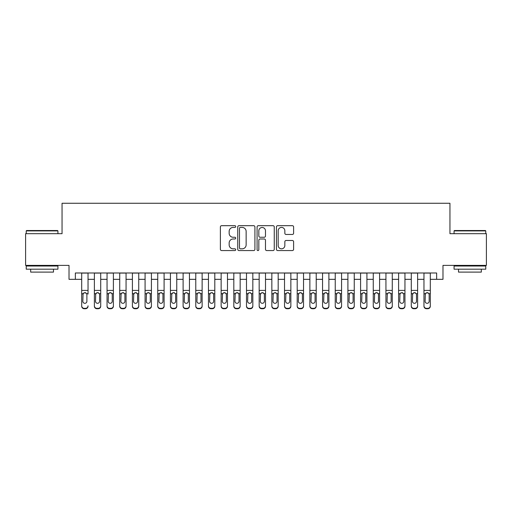 <?xml version="1.0" encoding="UTF-8"?>
<svg xmlns="http://www.w3.org/2000/svg" width="512" height="512" viewBox="0 0 512 512"><rect width="100%" height="100%" fill="white"/><g stroke="black" fill="none" stroke-linecap="round" stroke-linejoin="round"><path stroke-width="0.77" d="M235.718 226.554A0.87 0.87 0 0 0 234.848 225.683L221.626 225.683A1.242 1.242 0 0 0 220.384 226.925L220.384 249.325A1.242 1.242 0 0 0 221.626 250.566L234.848 250.566A0.87 0.87 0 0 0 235.718 249.696A0.87 0.87 0 0 0 234.848 248.826L233.133 248.826A3.981 3.981 0 0 1 229.152 244.845L229.152 242.976A3.981 3.981 0 0 1 233.133 238.995L234.848 238.995A0.87 0.87 0 0 0 235.718 238.125A0.87 0.87 0 0 0 234.848 237.254L233.133 237.254A3.981 3.981 0 0 1 229.152 233.274L229.152 231.405A3.981 3.981 0 0 1 233.133 227.424L234.848 227.424A0.87 0.87 0 0 0 235.718 226.554M292.365 234.458A1.242 1.242 0 0 0 293.606 233.21L293.606 226.925A1.242 1.242 0 0 0 292.365 225.683L277.683 225.683A1.242 1.242 0 0 0 276.435 226.925L276.435 249.325A1.242 1.242 0 0 0 277.683 250.566L292.365 250.566A1.242 1.242 0 0 0 293.606 249.325L293.606 241.734A1.242 1.242 0 0 0 292.365 240.493L286.08 240.493A1.242 1.242 0 0 0 284.838 241.734L284.838 245.498A3.328 3.328 0 0 1 281.51 248.826A3.328 3.328 0 0 1 278.182 245.498L278.182 230.752A3.328 3.328 0 0 1 281.51 227.424A3.328 3.328 0 0 1 284.838 230.752L284.838 233.21A1.242 1.242 0 0 0 286.08 234.458L292.365 234.458M75.354 279.328L75.354 272.986L436.646 272.986L436.646 279.328L442.982 279.328L442.982 265.382L486.4 265.382L486.4 233.69L449.952 233.69L449.952 203.264L62.048 203.264L62.048 233.69L25.6 233.69L25.6 265.382L69.018 265.382L69.018 279.328L81.696 279.328M254.912 226.925A1.242 1.242 0 0 0 253.664 225.683L238.982 225.683A1.242 1.242 0 0 0 237.741 226.925L237.741 249.325A1.242 1.242 0 0 0 238.982 250.566L253.664 250.566A1.242 1.242 0 0 0 254.912 249.325L254.912 226.925M258.336 225.683L273.018 225.683A1.242 1.242 0 0 1 274.259 226.925L274.259 249.325A1.242 1.242 0 0 1 273.018 250.566L266.733 250.566A1.242 1.242 0 0 1 265.485 249.325L265.485 240.243A1.242 1.242 0 0 0 264.243 238.995L260.077 238.995A1.242 1.242 0 0 0 258.829 240.243L258.829 249.696A0.87 0.87 0 0 1 257.958 250.566A0.87 0.87 0 0 1 257.088 249.696L257.088 226.925A1.242 1.242 0 0 1 258.336 225.683M88.032 279.328L94.374 279.328M100.71 279.328L107.046 279.328M113.389 279.328L119.725 279.328M126.061 279.328L132.403 279.328M138.739 279.328L145.082 279.328M151.418 279.328L157.754 279.328M164.096 279.328L170.432 279.328M176.768 279.328L183.11 279.328M189.446 279.328L195.782 279.328M202.125 279.328L208.461 279.328M214.803 279.328L221.139 279.328M227.475 279.328L233.818 279.328M240.154 279.328L246.49 279.328M252.832 279.328L259.168 279.328M265.51 279.328L271.846 279.328M278.182 279.328L284.525 279.328M290.861 279.328L297.197 279.328M303.539 279.328L309.875 279.328M316.218 279.328L322.554 279.328M328.89 279.328L335.232 279.328M341.568 279.328L347.904 279.328M354.246 279.328L360.582 279.328M366.918 279.328L373.261 279.328M379.597 279.328L385.939 279.328M392.275 279.328L398.611 279.328M404.954 279.328L411.29 279.328M417.626 279.328L423.968 279.328M430.304 279.328L436.646 279.328M240.352 227.424A0.87 0.87 0 0 0 239.482 228.294L239.482 247.955A0.87 0.87 0 0 0 240.352 248.826L242.157 248.826A3.981 3.981 0 0 0 246.138 244.845L246.138 231.405A3.981 3.981 0 0 0 242.157 227.424L240.352 227.424M265.485 230.816A3.328 3.328 0 0 0 262.157 227.488A3.328 3.328 0 0 0 258.829 230.816L258.829 236.013A1.242 1.242 0 0 0 260.077 237.254L264.243 237.254A1.242 1.242 0 0 0 265.485 236.013L265.485 230.816M81.696 272.986L81.696 305.824A2.534 2.515 -0 0 0 84.23 308.339L85.498 308.339A2.534 2.515 -0 0 0 88.032 305.824L88.032 306.221A2.534 2.515 180 0 1 85.498 308.736L85.498 308.339M88.032 294.08L88.032 272.986M86.893 301.293L86.893 294.618L86.893 301.293A2.029 2.01 180 0 1 84.864 303.309A2.029 2.01 180 0 0 86.893 301.293M82.835 301.69L82.835 301.293A2.029 2.01 180 0 0 84.864 303.309M83.808 292.877L82.835 294.464M85.92 292.877L84.864 292.582L86.669 293.683L86.893 294.618M84.23 308.339L84.23 308.736L85.498 308.736M84.23 308.736A2.534 2.515 180 0 1 81.696 306.221L81.696 305.824M81.696 293.683L83.059 293.683L82.835 301.293M83.059 293.683L84.864 292.582M26.611 230.522L57.542 230.522L57.926 230.899L26.234 230.899L26.611 230.522M42.08 269.184L26.234 269.184L26.234 266.016L57.926 266.016L57.926 269.184L42.08 269.184M53.491 269.184L53.491 272.102L30.669 272.102L30.669 269.184M454.458 230.522L485.389 230.522L485.766 230.899L454.074 230.899L454.458 230.522M469.92 269.184L454.074 269.184L454.074 266.016L485.766 266.016L485.766 269.184L469.92 269.184M481.331 269.184L481.331 272.102L458.509 272.102L458.509 269.184M94.374 294.08L94.374 305.824A2.534 2.515 0 0 0 96.909 308.339L98.176 308.339A2.534 2.515 0 0 0 100.71 305.824L100.71 306.221A2.534 2.515 180 0 1 98.176 308.736L98.176 308.339M99.571 301.293L99.571 294.618L99.571 301.293A2.029 2.01 180 0 1 97.542 303.309A2.029 2.01 180 0 0 99.571 301.293M95.514 301.69L95.514 301.293A2.029 2.01 180 0 0 97.542 303.309M96.48 292.877L95.514 294.464M98.598 292.877L97.542 292.582L99.347 293.683L99.571 294.618M107.046 294.08L107.046 305.824A2.534 2.515 0 0 0 109.581 308.339L110.848 308.339A2.534 2.515 0 0 0 113.389 305.824L113.389 306.221A2.534 2.515 180 0 1 110.848 308.736L110.848 308.339M112.243 301.293L112.243 294.618L112.243 301.293A2.029 2.01 180 0 1 110.214 303.309A2.029 2.01 180 0 0 112.243 301.293M108.192 301.69L108.192 301.293A2.029 2.01 180 0 0 110.214 303.309M109.158 292.877L108.192 294.464M111.277 292.877L110.214 292.582L112.019 293.683L112.243 294.618M119.725 294.08L119.725 305.824A2.534 2.515 0 0 0 122.259 308.339L123.526 308.339A2.534 2.515 0 0 0 126.061 305.824L126.061 306.221A2.534 2.515 180 0 1 123.526 308.736L123.526 308.339M124.922 301.293L124.922 294.618L124.922 301.293A2.029 2.01 180 0 1 122.893 303.309A2.029 2.01 180 0 0 124.922 301.293M120.864 301.69L120.864 301.293A2.029 2.01 180 0 0 122.893 303.309M121.837 292.877L120.864 294.464M123.955 292.877L122.893 292.582L124.698 293.683L124.922 294.618M132.403 294.08L132.403 305.824A2.534 2.515 0 0 0 134.938 308.339L136.205 308.339A2.534 2.515 0 0 0 138.739 305.824L138.739 306.221A2.534 2.515 180 0 1 136.205 308.736L136.205 308.339M137.6 301.293L137.6 294.618L137.6 301.293A2.029 2.01 180 0 1 135.571 303.309A2.029 2.01 180 0 0 137.6 301.293M133.542 301.69L133.542 301.293A2.029 2.01 180 0 0 135.571 303.309M134.515 292.877L133.542 294.464M136.627 292.877L135.571 292.582L137.376 293.683L137.6 294.618M100.71 272.986L100.71 306.221M94.374 272.986L94.374 306.221A2.534 2.515 180 0 0 96.909 308.736L98.176 308.736M94.374 293.683L95.738 293.683L95.514 301.293M95.738 293.683L97.542 292.582M113.389 272.986L113.389 306.221M107.046 272.986L107.046 306.221A2.534 2.515 180 0 0 109.581 308.736L110.848 308.736M107.046 293.683L108.416 293.683L108.192 301.293M108.416 293.683L110.214 292.582M126.061 272.986L126.061 306.221M119.725 272.986L119.725 306.221A2.534 2.515 180 0 0 122.259 308.736L123.526 308.736M119.725 293.683L121.088 293.683L120.864 301.293M121.088 293.683L122.893 292.582M138.739 272.986L138.739 306.221M132.403 272.986L132.403 306.221A2.534 2.515 180 0 0 134.938 308.736L136.205 308.736M132.403 293.683L133.766 293.683L133.542 301.293M133.766 293.683L135.571 292.582M145.082 294.08L145.082 305.824A2.534 2.515 0 0 0 147.616 308.339L148.883 308.339A2.534 2.515 0 0 0 151.418 305.824L151.418 306.221A2.534 2.515 180 0 1 148.883 308.736L148.883 308.339M150.278 301.293L150.278 294.618L150.278 301.293A2.029 2.01 180 0 1 148.25 303.309A2.029 2.01 180 0 0 150.278 301.293M146.221 301.69L146.221 301.293A2.029 2.01 180 0 0 148.25 303.309M147.187 292.877L146.221 294.464M149.306 292.877L148.25 292.582L150.054 293.683L150.278 294.618M151.418 272.986L151.418 306.221M145.082 272.986L145.082 306.221A2.534 2.515 180 0 0 147.616 308.736L148.883 308.736M145.082 293.683L146.445 293.683L146.221 301.293M146.445 293.683L148.25 292.582M157.754 294.08L157.754 305.824A2.534 2.515 0 0 0 160.288 308.339L161.555 308.339A2.534 2.515 0 0 0 164.096 305.824L164.096 306.221A2.534 2.515 180 0 1 161.555 308.736L161.555 308.339M162.95 301.293L162.95 294.618L162.95 301.293A2.029 2.01 180 0 1 160.922 303.309A2.029 2.01 180 0 0 162.95 301.293M158.899 301.69L158.899 301.293A2.029 2.01 180 0 0 160.922 303.309M159.866 292.877L158.899 294.464M161.984 292.877L160.922 292.582L162.726 293.683L162.95 294.618M164.096 272.986L164.096 306.221M157.754 272.986L157.754 306.221A2.534 2.515 180 0 0 160.288 308.736L161.555 308.736M157.754 293.683L159.123 293.683L158.899 301.293M159.123 293.683L160.922 292.582M170.432 294.08L170.432 305.824A2.534 2.515 0 0 0 172.966 308.339L174.234 308.339A2.534 2.515 0 0 0 176.768 305.824L176.768 306.221A2.534 2.515 180 0 1 174.234 308.736L174.234 308.339M175.629 301.293L175.629 294.618L175.629 301.293A2.029 2.01 180 0 1 173.6 303.309A2.029 2.01 180 0 0 175.629 301.293M171.571 301.69L171.571 301.293A2.029 2.01 180 0 0 173.6 303.309M172.544 292.877L171.571 294.464M174.662 292.877L173.6 292.582L175.405 293.683L175.629 294.618M176.768 272.986L176.768 306.221M170.432 272.986L170.432 306.221A2.534 2.515 180 0 0 172.966 308.736L174.234 308.736M170.432 293.683L171.795 293.683L171.571 301.293M171.795 293.683L173.6 292.582M183.11 294.08L183.11 305.824A2.534 2.515 0 0 0 185.645 308.339L186.912 308.339A2.534 2.515 0 0 0 189.446 305.824L189.446 306.221A2.534 2.515 180 0 1 186.912 308.736L186.912 308.339M188.307 301.293L188.307 294.618L188.307 301.293A2.029 2.01 180 0 1 186.278 303.309A2.029 2.01 180 0 0 188.307 301.293M184.25 301.69L184.25 301.293A2.029 2.01 180 0 0 186.278 303.309M185.222 292.877L184.25 294.464M187.334 292.877L186.278 292.582L188.083 293.683L188.307 294.618M189.446 272.986L189.446 306.221M183.11 272.986L183.11 306.221A2.534 2.515 180 0 0 185.645 308.736L186.912 308.736M183.11 293.683L184.474 293.683L184.25 301.293M184.474 293.683L186.278 292.582M195.782 294.08L195.782 305.824A2.534 2.515 0 0 0 198.323 308.339L199.59 308.339A2.534 2.515 0 0 0 202.125 305.824L202.125 306.221A2.534 2.515 180 0 1 199.59 308.736L199.59 308.339M200.986 301.293L200.986 294.618L200.986 301.293A2.029 2.01 180 0 1 198.957 303.309A2.029 2.01 180 0 0 200.986 301.293M196.928 301.69L196.928 301.293A2.029 2.01 180 0 0 198.957 303.309M197.894 292.877L196.928 294.464M200.013 292.877L198.957 292.582L200.755 293.683L200.986 294.618M202.125 272.986L202.125 306.221M195.782 272.986L195.782 306.221A2.534 2.515 180 0 0 198.323 308.736L199.59 308.736M195.782 293.683L197.152 293.683L196.928 301.293M197.152 293.683L198.957 292.582M208.461 294.08L208.461 305.824A2.534 2.515 0 0 0 210.995 308.339L212.262 308.339A2.534 2.515 0 0 0 214.803 305.824L214.803 306.221A2.534 2.515 180 0 1 212.262 308.736L212.262 308.339M213.658 301.293L213.658 294.618L213.658 301.293A2.029 2.01 180 0 1 211.629 303.309A2.029 2.01 180 0 0 213.658 301.293M209.6 301.69L209.6 301.293A2.029 2.01 180 0 0 211.629 303.309M210.573 292.877L209.6 294.464M212.691 292.877L211.629 292.582L213.434 293.683L213.658 294.618M214.803 272.986L214.803 306.221M208.461 272.986L208.461 306.221A2.534 2.515 180 0 0 210.995 308.736L212.262 308.736M208.461 293.683L209.83 293.683L209.6 301.293M209.83 293.683L211.629 292.582M221.139 294.08L221.139 305.824A2.534 2.515 0 0 0 223.674 308.339L224.941 308.339A2.534 2.515 0 0 0 227.475 305.824L227.475 306.221A2.534 2.515 180 0 1 224.941 308.736L224.941 308.339M226.336 301.293L226.336 294.618L226.336 301.293A2.029 2.01 180 0 1 224.307 303.309A2.029 2.01 180 0 0 226.336 301.293M222.278 301.69L222.278 301.293A2.029 2.01 180 0 0 224.307 303.309M223.251 292.877L222.278 294.464M225.37 292.877L224.307 292.582L226.112 293.683L226.336 294.618M227.475 272.986L227.475 306.221M221.139 272.986L221.139 306.221A2.534 2.515 180 0 0 223.674 308.736L224.941 308.736M221.139 293.683L222.502 293.683L222.278 301.293M222.502 293.683L224.307 292.582M233.818 294.08L233.818 305.824A2.534 2.515 0 0 0 236.352 308.339L237.619 308.339A2.534 2.515 0 0 0 240.154 305.824L240.154 306.221A2.534 2.515 180 0 1 237.619 308.736L237.619 308.339M239.014 301.293L239.014 294.618L239.014 301.293A2.029 2.01 180 0 1 236.986 303.309A2.029 2.01 180 0 0 239.014 301.293M234.957 301.69L234.957 301.293A2.029 2.01 180 0 0 236.986 303.309M235.93 292.877L234.957 294.464M238.042 292.877L236.986 292.582L238.79 293.683L239.014 294.618M240.154 272.986L240.154 306.221M233.818 272.986L233.818 306.221A2.534 2.515 180 0 0 236.352 308.736L237.619 308.736M233.818 293.683L235.181 293.683L234.957 301.293M235.181 293.683L236.986 292.582M246.49 294.08L246.49 305.824A2.534 2.515 0 0 0 249.03 308.339L250.298 308.339A2.534 2.515 0 0 0 252.832 305.824L252.832 306.221A2.534 2.515 180 0 1 250.298 308.736L250.298 308.339M251.693 301.293L251.693 294.618L251.693 301.293A2.029 2.01 180 0 1 249.664 303.309A2.029 2.01 180 0 0 251.693 301.293M247.635 301.69L247.635 301.293A2.029 2.01 180 0 0 249.664 303.309M248.602 292.877L247.635 294.464M250.72 292.877L249.664 292.582L251.462 293.683L251.693 294.618M252.832 272.986L252.832 306.221M246.49 272.986L246.49 306.221A2.534 2.515 180 0 0 249.03 308.736L250.298 308.736M246.49 293.683L247.859 293.683L247.635 301.293M247.859 293.683L249.664 292.582M259.168 294.08L259.168 305.824A2.534 2.515 0 0 0 261.702 308.339L262.97 308.339A2.534 2.515 0 0 0 265.51 305.824L265.51 306.221A2.534 2.515 180 0 1 262.97 308.736L262.97 308.339M264.365 301.293L264.365 294.618L264.365 301.293A2.029 2.01 180 0 1 262.336 303.309A2.029 2.01 180 0 0 264.365 301.293M260.307 301.69L260.307 301.293A2.029 2.01 180 0 0 262.336 303.309M261.28 292.877L260.307 294.464M263.398 292.877L262.336 292.582L264.141 293.683L264.365 294.618M265.51 272.986L265.51 306.221M259.168 272.986L259.168 306.221A2.534 2.515 180 0 0 261.702 308.736L262.97 308.736M259.168 293.683L260.538 293.683L260.307 301.293M260.538 293.683L262.336 292.582M271.846 294.08L271.846 305.824A2.534 2.515 0 0 0 274.381 308.339L275.648 308.339A2.534 2.515 0 0 0 278.182 305.824L278.182 306.221A2.534 2.515 180 0 1 275.648 308.736L275.648 308.339M277.043 301.293L277.043 294.618L277.043 301.293A2.029 2.01 180 0 1 275.014 303.309A2.029 2.01 180 0 0 277.043 301.293M272.986 301.69L272.986 301.293A2.029 2.01 180 0 0 275.014 303.309M273.958 292.877L272.986 294.464M276.07 292.877L275.014 292.582L276.819 293.683L277.043 294.618M278.182 272.986L278.182 306.221M271.846 272.986L271.846 306.221A2.534 2.515 180 0 0 274.381 308.736L275.648 308.736M271.846 293.683L273.21 293.683L272.986 301.293M273.21 293.683L275.014 292.582M284.525 294.08L284.525 305.824A2.534 2.515 0 0 0 287.059 308.339L288.326 308.339A2.534 2.515 0 0 0 290.861 305.824L290.861 306.221A2.534 2.515 180 0 1 288.326 308.736L288.326 308.339M289.722 301.293L289.722 294.618L289.722 301.293A2.029 2.01 180 0 1 287.693 303.309A2.029 2.01 180 0 0 289.722 301.293M285.664 301.69L285.664 301.293A2.029 2.01 180 0 0 287.693 303.309M286.63 292.877L285.664 294.464M288.749 292.877L287.693 292.582L289.498 293.683L289.722 294.618M290.861 272.986L290.861 306.221M284.525 272.986L284.525 306.221A2.534 2.515 180 0 0 287.059 308.736L288.326 308.736M284.525 293.683L285.888 293.683L285.664 301.293M285.888 293.683L287.693 292.582M297.197 294.08L297.197 305.824A2.534 2.515 0 0 0 299.738 308.339L301.005 308.339A2.534 2.515 0 0 0 303.539 305.824L303.539 306.221A2.534 2.515 180 0 1 301.005 308.736L301.005 308.339M302.4 301.293L302.4 294.618L302.4 301.293A2.029 2.01 180 0 1 300.371 303.309A2.029 2.01 180 0 0 302.4 301.293M298.342 301.69L298.342 301.293A2.029 2.01 180 0 0 300.371 303.309M299.309 292.877L298.342 294.464M301.427 292.877L300.371 292.582L302.17 293.683L302.4 294.618M303.539 272.986L303.539 306.221M297.197 272.986L297.197 306.221A2.534 2.515 180 0 0 299.738 308.736L301.005 308.736M297.197 293.683L298.566 293.683L298.342 301.293M298.566 293.683L300.371 292.582M309.875 294.08L309.875 305.824A2.534 2.515 0 0 0 312.41 308.339L313.677 308.339A2.534 2.515 0 0 0 316.218 305.824L316.218 306.221A2.534 2.515 180 0 1 313.677 308.736L313.677 308.339M315.072 301.293L315.072 294.618L315.072 301.293A2.029 2.01 180 0 1 313.043 303.309A2.029 2.01 180 0 0 315.072 301.293M311.014 301.69L311.014 301.293A2.029 2.01 180 0 0 313.043 303.309M311.987 292.877L311.014 294.464M314.106 292.877L313.043 292.582L314.848 293.683L315.072 294.618M316.218 272.986L316.218 306.221M309.875 272.986L309.875 306.221A2.534 2.515 180 0 0 312.41 308.736L313.677 308.736M309.875 293.683L311.245 293.683L311.014 301.293M311.245 293.683L313.043 292.582M322.554 294.08L322.554 305.824A2.534 2.515 0 0 0 325.088 308.339L326.355 308.339A2.534 2.515 0 0 0 328.89 305.824L328.89 306.221A2.534 2.515 180 0 1 326.355 308.736L326.355 308.339M327.75 301.293L327.75 294.618L327.75 301.293A2.029 2.01 180 0 1 325.722 303.309A2.029 2.01 180 0 0 327.75 301.293M323.693 301.69L323.693 301.293A2.029 2.01 180 0 0 325.722 303.309M324.666 292.877L323.693 294.464M326.778 292.877L325.722 292.582L327.526 293.683L327.75 294.618M328.89 272.986L328.89 306.221M322.554 272.986L322.554 306.221A2.534 2.515 180 0 0 325.088 308.736L326.355 308.736M322.554 293.683L323.917 293.683L323.693 301.293M323.917 293.683L325.722 292.582M335.232 294.08L335.232 305.824A2.534 2.515 0 0 0 337.766 308.339L339.034 308.339A2.534 2.515 0 0 0 341.568 305.824L341.568 306.221A2.534 2.515 180 0 1 339.034 308.736L339.034 308.339M340.429 301.293L340.429 294.618L340.429 301.293A2.029 2.01 180 0 1 338.4 303.309A2.029 2.01 180 0 0 340.429 301.293M336.371 301.69L336.371 301.293A2.029 2.01 180 0 0 338.4 303.309M337.338 292.877L336.371 294.464M339.456 292.877L338.4 292.582L340.205 293.683L340.429 294.618M341.568 272.986L341.568 306.221M335.232 272.986L335.232 306.221A2.534 2.515 180 0 0 337.766 308.736L339.034 308.736M335.232 293.683L336.595 293.683L336.371 301.293M336.595 293.683L338.4 292.582M347.904 294.08L347.904 305.824A2.534 2.515 0 0 0 350.445 308.339L351.712 308.339A2.534 2.515 0 0 0 354.246 305.824L354.246 306.221A2.534 2.515 180 0 1 351.712 308.736L351.712 308.339M353.101 301.293L353.101 294.618L353.101 301.293A2.029 2.01 180 0 1 351.078 303.309A2.029 2.01 180 0 0 353.101 301.293M349.05 301.69L349.05 301.293A2.029 2.01 180 0 0 351.078 303.309M350.016 292.877L349.05 294.464M352.134 292.877L351.078 292.582L352.877 293.683L353.101 294.618M354.246 272.986L354.246 306.221M347.904 272.986L347.904 306.221A2.534 2.515 180 0 0 350.445 308.736L351.712 308.736M347.904 293.683L349.274 293.683L349.05 301.293M349.274 293.683L351.078 292.582M360.582 294.08L360.582 305.824A2.534 2.515 0 0 0 363.117 308.339L364.384 308.339A2.534 2.515 0 0 0 366.918 305.824L366.918 306.221A2.534 2.515 180 0 1 364.384 308.736L364.384 308.339M365.779 301.293L365.779 294.618L365.779 301.293A2.029 2.01 180 0 1 363.75 303.309A2.029 2.01 180 0 0 365.779 301.293M361.722 301.69L361.722 301.293A2.029 2.01 180 0 0 363.75 303.309M362.694 292.877L361.722 294.464M364.813 292.877L363.75 292.582L365.555 293.683L365.779 294.618M366.918 272.986L366.918 306.221M360.582 272.986L360.582 306.221A2.534 2.515 180 0 0 363.117 308.736L364.384 308.736M360.582 293.683L361.946 293.683L361.722 301.293M361.946 293.683L363.75 292.582M373.261 294.08L373.261 305.824A2.534 2.515 0 0 0 375.795 308.339L377.062 308.339A2.534 2.515 0 0 0 379.597 305.824L379.597 306.221A2.534 2.515 180 0 1 377.062 308.736L377.062 308.339M378.458 301.293L378.458 294.618L378.458 301.293A2.029 2.01 180 0 1 376.429 303.309A2.029 2.01 180 0 0 378.458 301.293M374.4 301.69L374.4 301.293A2.029 2.01 180 0 0 376.429 303.309M375.373 292.877L374.4 294.464M377.485 292.877L376.429 292.582L378.234 293.683L378.458 294.618M379.597 272.986L379.597 306.221M373.261 272.986L373.261 306.221A2.534 2.515 180 0 0 375.795 308.736L377.062 308.736M373.261 293.683L374.624 293.683L374.4 301.293M374.624 293.683L376.429 292.582M385.939 294.08L385.939 305.824A2.534 2.515 0 0 0 388.474 308.339L389.741 308.339A2.534 2.515 0 0 0 392.275 305.824L392.275 306.221A2.534 2.515 180 0 1 389.741 308.736L389.741 308.339M391.136 301.293L391.136 294.618L391.136 301.293A2.029 2.01 180 0 1 389.107 303.309A2.029 2.01 180 0 0 391.136 301.293M387.078 301.69L387.078 301.293A2.029 2.01 180 0 0 389.107 303.309M388.045 292.877L387.078 294.464M390.163 292.877L389.107 292.582L390.912 293.683L391.136 294.618M392.275 272.986L392.275 306.221M385.939 272.986L385.939 306.221A2.534 2.515 180 0 0 388.474 308.736L389.741 308.736M385.939 293.683L387.302 293.683L387.078 301.293M387.302 293.683L389.107 292.582M398.611 294.08L398.611 305.824A2.534 2.515 0 0 0 401.152 308.339L402.419 308.339A2.534 2.515 0 0 0 404.954 305.824L404.954 306.221A2.534 2.515 180 0 1 402.419 308.736L402.419 308.339M403.808 301.293L403.808 294.618L403.808 301.293A2.029 2.01 180 0 1 401.786 303.309A2.029 2.01 180 0 0 403.808 301.293M399.757 301.69L399.757 301.293A2.029 2.01 180 0 0 401.786 303.309M400.723 292.877L399.757 294.464M402.842 292.877L401.786 292.582L403.584 293.683L403.808 294.618M404.954 272.986L404.954 306.221M398.611 272.986L398.611 306.221A2.534 2.515 180 0 0 401.152 308.736L402.419 308.736M398.611 293.683L399.981 293.683L399.757 301.293M399.981 293.683L401.786 292.582M411.29 294.08L411.29 305.824A2.534 2.515 0 0 0 413.824 308.339L415.091 308.339A2.534 2.515 0 0 0 417.626 305.824L417.626 306.221A2.534 2.515 180 0 1 415.091 308.736L415.091 308.339M416.486 301.293L416.486 294.618L416.486 301.293A2.029 2.01 180 0 1 414.458 303.309A2.029 2.01 180 0 0 416.486 301.293M412.429 301.69L412.429 301.293A2.029 2.01 180 0 0 414.458 303.309M413.402 292.877L412.429 294.464M415.52 292.877L414.458 292.582L416.262 293.683L416.486 294.618M417.626 272.986L417.626 306.221M411.29 272.986L411.29 306.221A2.534 2.515 180 0 0 413.824 308.736L415.091 308.736M411.29 293.683L412.653 293.683L412.429 301.293M412.653 293.683L414.458 292.582M423.968 294.08L423.968 305.824A2.534 2.515 0 0 0 426.502 308.339L427.77 308.339A2.534 2.515 0 0 0 430.304 305.824L430.304 306.221A2.534 2.515 180 0 1 427.77 308.736L427.77 308.339M429.165 301.293L429.165 294.618L429.165 301.293A2.029 2.01 180 0 1 427.136 303.309A2.029 2.01 180 0 0 429.165 301.293M425.107 301.69L425.107 301.293A2.029 2.01 180 0 0 427.136 303.309M426.08 292.877L425.107 294.464M428.192 292.877L427.136 292.582L428.941 293.683L429.165 294.618M430.304 272.986L430.304 306.221M423.968 272.986L423.968 306.221A2.534 2.515 180 0 0 426.502 308.736L427.77 308.736M423.968 293.683L425.331 293.683L425.107 301.293M425.331 293.683L427.136 292.582M86.669 293.683L88.032 293.683M81.696 290.406L88.032 290.406M81.696 273.075L88.032 273.075M99.347 293.683L100.71 293.683M94.374 290.406L100.71 290.406M94.374 273.075L100.71 273.075M96.909 308.339L96.909 308.736M112.019 293.683L113.389 293.683M107.046 290.406L113.389 290.406M107.046 273.075L113.389 273.075M109.581 308.339L109.581 308.736M124.698 293.683L126.061 293.683M119.725 290.406L126.061 290.406M119.725 273.075L126.061 273.075M122.259 308.339L122.259 308.736M137.376 293.683L138.739 293.683M132.403 290.406L138.739 290.406M132.403 273.075L138.739 273.075M134.938 308.339L134.938 308.736M150.054 293.683L151.418 293.683M145.082 290.406L151.418 290.406M145.082 273.075L151.418 273.075M147.616 308.339L147.616 308.736M162.726 293.683L164.096 293.683M157.754 290.406L164.096 290.406M157.754 273.075L164.096 273.075M160.288 308.339L160.288 308.736M175.405 293.683L176.768 293.683M170.432 290.406L176.768 290.406M170.432 273.075L176.768 273.075M172.966 308.339L172.966 308.736M188.083 293.683L189.446 293.683M183.11 290.406L189.446 290.406M183.11 273.075L189.446 273.075M185.645 308.339L185.645 308.736M200.755 293.683L202.125 293.683M195.782 290.406L202.125 290.406M195.782 273.075L202.125 273.075M198.323 308.339L198.323 308.736M213.434 293.683L214.803 293.683M208.461 290.406L214.803 290.406M208.461 273.075L214.803 273.075M210.995 308.339L210.995 308.736M226.112 293.683L227.475 293.683M221.139 290.406L227.475 290.406M221.139 273.075L227.475 273.075M223.674 308.339L223.674 308.736M238.79 293.683L240.154 293.683M233.818 290.406L240.154 290.406M233.818 273.075L240.154 273.075M236.352 308.339L236.352 308.736M251.462 293.683L252.832 293.683M246.49 290.406L252.832 290.406M246.49 273.075L252.832 273.075M249.03 308.339L249.03 308.736M264.141 293.683L265.51 293.683M259.168 290.406L265.51 290.406M259.168 273.075L265.51 273.075M261.702 308.339L261.702 308.736M276.819 293.683L278.182 293.683M271.846 290.406L278.182 290.406M271.846 273.075L278.182 273.075M274.381 308.339L274.381 308.736M289.498 293.683L290.861 293.683M284.525 290.406L290.861 290.406M284.525 273.075L290.861 273.075M287.059 308.339L287.059 308.736M302.17 293.683L303.539 293.683M297.197 290.406L303.539 290.406M297.197 273.075L303.539 273.075M299.738 308.339L299.738 308.736M314.848 293.683L316.218 293.683M309.875 290.406L316.218 290.406M309.875 273.075L316.218 273.075M312.41 308.339L312.41 308.736M327.526 293.683L328.89 293.683M322.554 290.406L328.89 290.406M322.554 273.075L328.89 273.075M325.088 308.339L325.088 308.736M340.205 293.683L341.568 293.683M335.232 290.406L341.568 290.406M335.232 273.075L341.568 273.075M337.766 308.339L337.766 308.736M352.877 293.683L354.246 293.683M347.904 290.406L354.246 290.406M347.904 273.075L354.246 273.075M350.445 308.339L350.445 308.736M365.555 293.683L366.918 293.683M360.582 290.406L366.918 290.406M360.582 273.075L366.918 273.075M363.117 308.339L363.117 308.736M378.234 293.683L379.597 293.683M373.261 290.406L379.597 290.406M373.261 273.075L379.597 273.075M375.795 308.339L375.795 308.736M390.912 293.683L392.275 293.683M385.939 290.406L392.275 290.406M385.939 273.075L392.275 273.075M388.474 308.339L388.474 308.736M403.584 293.683L404.954 293.683M398.611 290.406L404.954 290.406M398.611 273.075L404.954 273.075M401.152 308.339L401.152 308.736M416.262 293.683L417.626 293.683M411.29 290.406L417.626 290.406M411.29 273.075L417.626 273.075M413.824 308.339L413.824 308.736M428.941 293.683L430.304 293.683M423.968 290.406L430.304 290.406M423.968 273.075L430.304 273.075M426.502 308.339L426.502 308.736M26.234 233.69L26.234 230.899M33.459 266.016L33.459 265.382M50.701 266.016L50.701 265.382M57.926 233.69L57.926 230.899M454.074 233.69L454.074 230.899M461.299 266.016L461.299 265.382M478.541 266.016L478.541 265.382M485.766 233.69L485.766 230.899"/></g></svg>
